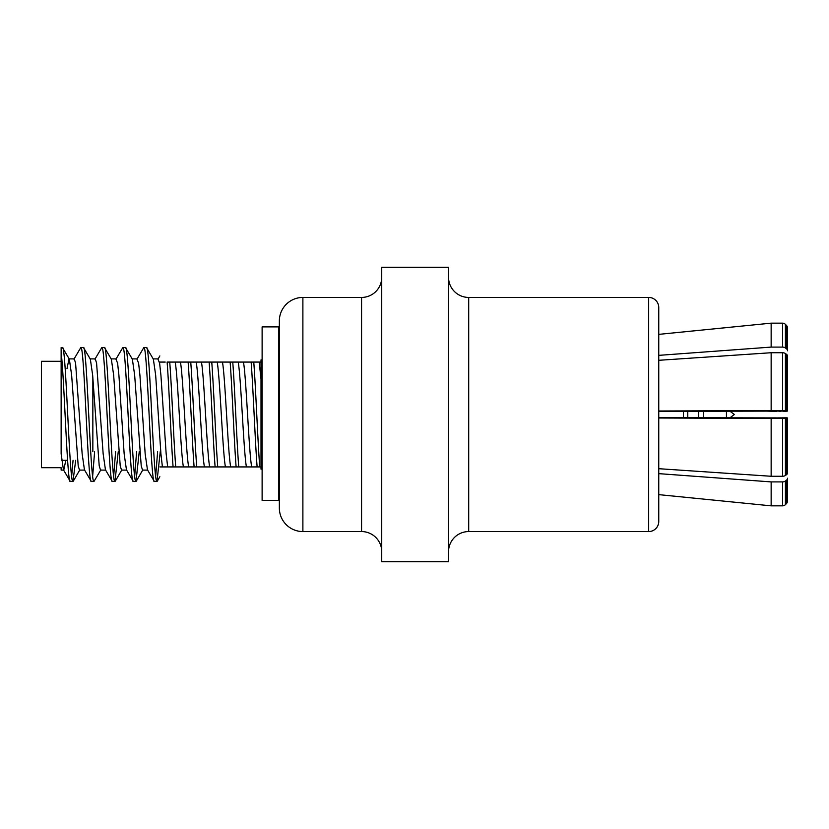 <?xml version="1.0" encoding="UTF-8"?>
<svg xmlns="http://www.w3.org/2000/svg" width="829" height="829" viewBox="0 0 829 829"><rect width="100%" height="100%" fill="white"/><g stroke="black" fill="none" stroke-linecap="round" stroke-linejoin="round"><path stroke-width="1.24" d="M729.686 411.029L734.359 414.5L729.686 417.971M726.442 417.951L726.442 411.049M92.848 450.883L92.848 378.117M683.397 417.764L683.397 411.236M687.769 417.785L687.769 411.215M698.629 417.837L698.629 411.163M703.531 417.857L703.531 411.143M787.55 492.799L787.55 500.82A4.041 4.031 0 0 1 786.389 503.649L785.415 504.633A4.041 4.031 0 0 1 782.545 505.845L771.146 505.845L658.754 494.633L658.754 521.482L658.754 307.518A10.083 10.083 0 0 0 648.672 297.435L468.706 297.435A20.165 20.165 0 0 1 448.541 277.269M658.754 521.482A10.083 10.083 0 0 1 648.672 531.565L468.706 531.565L468.706 297.435M448.541 551.731A20.165 20.165 0 0 1 468.706 531.565M448.541 561.699L448.541 267.301L381.734 267.301L381.734 561.699L448.541 561.699M361.568 531.565L361.568 297.435L302.886 297.435A23.523 23.523 0 0 0 279.352 320.968L279.352 508.032A23.523 23.523 0 0 0 302.886 531.565L361.568 531.565A20.165 20.165 0 0 1 381.734 551.731M361.568 297.435A20.165 20.165 0 0 0 381.734 277.269M658.754 307.518L658.754 334.367L771.146 323.155L771.146 347.092L658.754 355.361M658.754 498.239L658.754 330.761M786.389 503.649L786.389 480.292A4.041 2.974 180 0 0 787.55 478.198L787.55 500.82A4.041 4.031 180 0 1 786.389 503.649L785.415 504.633A4.041 4.031 180 0 1 782.545 505.845L771.146 505.845L771.146 481.908L658.754 473.639M658.754 417.661L787.55 417.92L787.55 472.872A4.041 2.725 180 0 1 786.389 474.789L785.415 475.452A4.041 2.725 180 0 1 782.545 476.271L771.146 476.271L658.754 468.696M771.146 476.271L771.146 418.49L658.754 418.003M658.754 411.339L787.55 411.08L787.55 361.548L787.55 411.08L782.545 410.51L658.754 410.997M771.146 410.51L771.146 352.729L658.754 360.304M787.55 361.548L787.55 356.128A4.041 2.725 180 0 0 786.389 354.211L785.415 353.548A4.041 2.725 180 0 0 782.545 352.729L771.146 352.729M787.55 418.272L787.55 472.872L787.55 418.272L771.146 418.49M786.389 480.292L785.415 481.017A4.041 2.974 180 0 1 782.545 481.908L771.146 481.908M758.949 418.096L786.617 417.806M758.949 410.904L776.7 411.381M779.094 411.422L780.628 411.422M783.218 411.371L786.617 411.194M787.55 410.728L787.55 356.128M771.146 347.092L782.545 347.092A4.041 2.974 180 0 1 785.415 347.983L786.389 348.708A4.041 2.974 180 0 1 787.55 350.802L787.55 328.18A4.041 4.031 180 0 0 786.389 325.351L785.415 324.367A4.041 4.031 180 0 0 782.545 323.155L771.146 323.155M787.55 336.201L787.55 328.18M279.352 359.879L278.668 359.879M262.119 359.879L261.011 359.879L261.011 379.247L261.011 369.475M262.119 469.121L261.011 469.121L261.011 466.654M279.352 469.121L278.668 469.121M67.605 460.271L61.74 460.271M92.848 451.732L92.848 377.755L92.848 451.732M61.139 361.289L41.45 361.289L41.45 467.711L61.139 467.711M62.455 347.527L61.139 347.527L61.139 352.574C64.206 375.734 67.263 485.566 70.33 481.473L72.962 481.473C69.46 485.607 65.957 343.393 62.455 347.527L69.346 359.185L71.646 375.185L78.206 465.867L79.522 470.105L84.776 470.105M61.139 352.574L61.139 453.815L63.439 469.815L70.33 481.473M146.474 347.527L143.852 347.527C147.355 343.393 150.857 485.607 154.349 481.473L156.982 481.473C153.479 485.607 149.976 343.393 146.474 347.527L153.365 359.185L155.665 375.185L160.919 453.815L162.411 466.924L261.011 466.924L261.011 379.247L259.197 362.076L261.011 362.076M143.852 347.527L136.961 359.185L138.598 363.133L139.914 375.185L145.158 453.815L147.458 469.815L154.349 481.473M125.469 347.527L122.847 347.527C126.34 343.393 129.842 485.607 133.345 481.473L135.977 481.473C132.474 485.607 128.972 343.393 125.469 347.527L132.36 359.185L134.661 375.185L141.22 465.867L142.536 470.105L147.79 470.105M122.847 347.527L115.946 359.185L117.594 363.133L118.91 375.185L124.153 453.815L126.454 469.815L133.345 481.473M104.464 347.527L101.843 347.527C105.335 343.393 108.837 485.607 112.34 481.473L114.972 481.473C111.469 485.607 107.967 343.393 104.464 347.527L111.355 359.185L113.656 375.185L120.215 465.867L121.531 470.105L126.785 470.105M90.019 358.895L95.273 358.895L96.589 363.133L103.148 453.815L105.449 469.815L112.34 481.473M83.46 347.527L80.838 347.527C84.33 343.393 87.833 485.607 91.335 481.473L93.967 481.473C90.465 485.607 86.962 343.393 83.46 347.527L90.351 359.185L92.651 375.185L99.211 465.867L100.527 470.105L105.78 470.105M66.983 368.729L69.014 358.895L74.268 358.895L75.584 363.133L82.144 453.815L84.444 469.815L91.335 481.473M156.982 481.473L160.246 451.732M155.665 476.374L157.624 451.732M135.977 481.473L139.241 451.732M134.661 476.374L136.619 451.732M114.972 481.473L118.236 451.732M113.656 476.374L115.614 451.732M93.967 481.473L100.858 469.815M92.651 476.374L94.61 451.732M94.941 359.185L101.843 347.527M72.962 481.473L75.688 460.271M71.646 476.374L73.066 460.271M73.936 359.185L80.838 347.527M172.919 362.076L169.738 362.076C171.676 386.48 173.789 442.52 175.727 466.924M183.416 466.924C180.649 452.738 177.945 376.262 175.178 362.076L167.116 362.076C169.054 386.48 171.157 442.52 173.095 466.924M175.178 362.076L190.743 362.076C192.68 386.48 194.794 442.52 196.732 466.924M188.121 362.076C190.059 386.48 192.162 442.52 194.11 466.924M190.743 362.076L211.747 362.076C213.685 386.48 215.799 442.52 217.737 466.924M209.126 362.076C211.063 386.48 213.167 442.52 215.115 466.924M211.747 362.076L232.752 362.076C234.69 386.48 236.804 442.52 238.742 466.924M230.13 362.076C232.068 386.48 234.172 442.52 236.12 466.924M232.752 362.076L253.757 362.076C255.695 386.48 257.809 442.52 259.746 466.924M251.135 362.076C253.073 386.48 255.177 442.52 257.125 466.924M180.421 362.076C183.199 376.262 185.903 452.738 188.67 466.924M201.426 362.076C204.203 376.262 206.908 452.738 209.675 466.924M222.441 362.076C225.208 376.262 227.913 452.738 230.68 466.924M243.446 362.076C246.213 376.262 248.918 452.738 251.684 466.924M196.183 362.076C198.95 376.262 201.654 452.738 204.421 466.924M217.188 362.076C219.954 376.262 222.659 452.738 225.426 466.924M238.192 362.076C240.959 376.262 243.664 452.738 246.431 466.924M253.757 362.076L259.197 362.076M61.139 468.416L61.139 470.105L63.771 470.105L65.802 460.271M159.852 355.931L157.966 359.185L159.603 363.133L160.919 375.185L166.163 453.815L167.665 466.924M160.992 362.076L159.852 362.076C159.852 353.89 159.852 353.89 159.852 362.076C159.852 353.89 159.852 353.89 159.852 362.076L165.22 362.076M162.411 466.924L159.852 466.924C159.852 479.991 159.852 479.991 159.852 466.924C159.852 479.991 159.852 479.991 159.852 466.924L162.411 466.924M262.119 500.426L262.119 326.885L278.668 326.885L278.668 500.426L262.119 500.426M648.672 531.565L648.672 297.435M302.886 531.565L302.886 297.435M785.415 504.633L785.415 481.017M782.545 505.845L782.545 481.908M786.389 474.789L786.389 418.396M785.415 475.452L785.415 418.438M782.545 476.271L782.545 418.49M786.389 410.604L786.389 354.211M785.415 410.562L785.415 353.548M782.545 410.51L782.545 352.729M786.389 348.708L786.389 325.351M785.415 347.983L785.415 324.367M782.545 347.092L782.545 323.155M111.034 358.895L116.278 358.895M132.039 358.895L137.282 358.895M153.044 358.895L158.287 358.895M159.852 476.748L157.251 481.234M79.853 469.815L73.232 481.234M121.863 469.815L115.241 481.234M142.868 469.815L136.246 481.234"/></g></svg>

